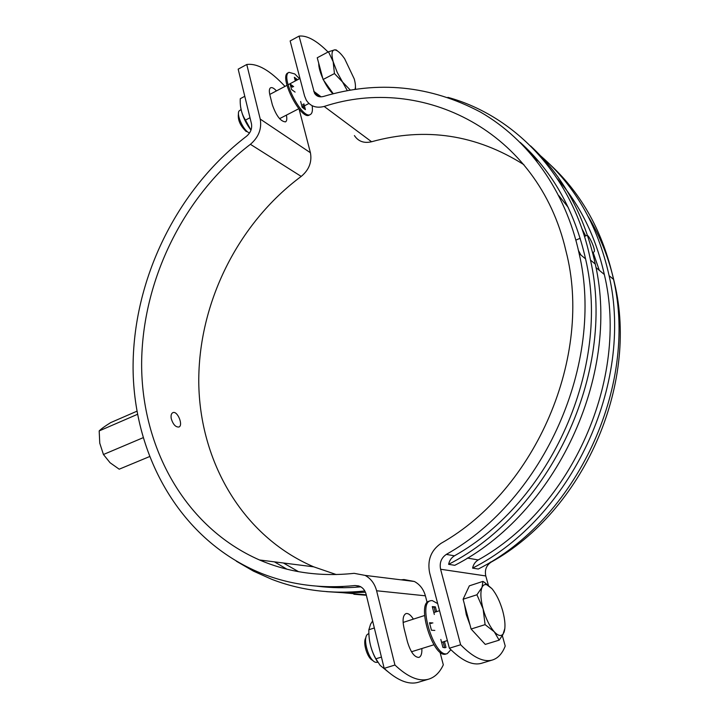<?xml version="1.0" encoding="UTF-8"?>
<svg xmlns="http://www.w3.org/2000/svg" width="719" height="719" viewBox="0 0 719 719"><rect width="100%" height="100%" fill="white"/><g stroke="black" fill="none" stroke-linecap="round" stroke-linejoin="round"><path stroke-width="1.08" d="M136.907 411.214L110.654 422.628C104.884 426.214 101.064 428.982 99.186 430.915L99.761 443.192L103.437 454.507L110.07 462.739L119.201 469.192L149.381 456.655M99.186 430.915L137.464 414.333M103.437 454.507L143.027 437.745M368.901 633.475L367.391 634.392C362.232 638.912 368.982 661.282 375.875 662.343L377.61 662.316M372.846 660.437C367.436 658.712 362.412 642.274 365.89 637.789M486.754 584.745L484.552 582.426L491.859 588.582L486.754 584.745C484.678 584.161 483.105 585.023 482.036 587.333L476.931 594.766L463.09 599.242L471.107 629.017L485.271 644.404L499.148 640.153L502.878 634.715L504.864 628.397M484.552 582.426L482.925 581.383L482.036 587.333C480.22 591.998 480.571 599.215 483.105 608.975L485.1 624.64L494.277 631.794L499.148 640.153M464.456 604.346L466.289 614.664L470.082 625.197M473.776 631.911L479.178 637.78M485.1 624.64L471.107 629.017M482.925 581.383L469.345 585.841L463.09 599.242M476.931 594.766L483.105 608.975C485.927 618.789 489.657 626.402 494.277 631.794C497.952 635.713 500.846 636.522 502.941 634.212L504.01 632.316C505.637 627.372 505.187 620.191 502.671 610.755C499.921 601.336 496.317 593.948 491.859 588.582M241.09 109.567L239.085 110.933C236.317 114.366 242.734 129.168 248.406 132.458L249.52 133.042M246.249 131.559C240.137 125.654 237.549 119.678 238.474 113.62M337.508 50.995L336.258 49.944L334.766 49.827L328.484 51.786L333.167 61.735L334.443 73.572L350.297 90.091M354.979 89.345C355.797 87.188 355.546 83.71 354.233 78.901L344.635 58.733C340.788 53.269 337.535 50.33 334.892 49.917L334.092 49.962C331.675 50.815 331.369 54.743 333.167 61.735L337.202 72.367L347.313 90.621M318.715 63.236C318.706 67.209 320.072 72.286 322.822 78.47M323.712 80.366C326.624 86.163 329.688 90.648 332.924 93.803M328.484 51.786L317.241 57.763L323.092 79.503L333.248 93.722M334.443 73.572L323.092 79.503M355.528 89.264L355.447 86.631M368.928 634.095C369.341 643.981 372.163 653.176 377.394 661.66M387.568 671.429L380.153 665.39L375.893 658.811C370.905 649.886 368.559 640.198 368.856 629.754L370.609 624.092L372.64 620.982M374.338 627.975L368.856 629.754M381.43 657.076L375.893 658.811M240.613 106.745C241.827 114.689 245.278 122.491 250.976 130.148M250.985 130.103L245.467 120.1C241.575 114.042 239.849 106.906 240.281 98.692L244.784 96.292M250.005 117.727L245.467 120.1M440.828 639.425L442.904 647.406L445.151 647.738M430.393 600.778L429.252 601.156C415.933 603.385 433.359 659.035 445.96 654.02L446.148 653.957M437.691 603.609L432.218 600.572L430.555 600.725C417.272 602.953 434.716 658.622 447.29 653.607L450.876 649.724M432.892 622.96L429.522 622.753L431.454 630.239L434.824 630.41M436.622 611.635L435.372 606.872L432.281 606.602L434.321 614.439M445.987 647.477L444.423 641.501M444.63 647.774L443.102 641.914M435.31 612.058L434.069 607.294L432.335 606.827M431.562 623.382L429.611 623.265M435.372 606.872L434.069 607.294M300.641 101.442L302.169 107.302L305.404 109.639L303.876 103.797M287.951 72.907L287.933 72.916C278.541 76.574 301.099 120.855 309.305 115.049L310.383 114.492C312.253 113.395 312.837 110.465 312.145 105.702M299.544 78.722L294.781 73.958L289.011 72.34C279.637 75.989 302.205 120.289 310.383 114.492M293.658 86.631L290.134 84.024L291.563 89.507L295.078 92.095M297.594 79.746L294.35 77.284L295.302 80.959M303.948 108.785L302.798 104.354M296.525 80.312L294.736 78.757M292.57 87.197L290.449 85.633M297.585 79.719L296.516 80.285M171.248 418.638C170.727 415.501 171.257 413.515 172.839 412.67C177.458 410.342 183.561 425.468 178.905 427.014C175.625 427.257 173.072 424.471 171.248 418.638M364.83 590.982C331.639 594.379 300.578 590.479 271.656 579.271L253.456 571.129L236.335 561.206M365.459 592.258L345.821 592.887L326.552 591.647M325.437 587.055L320.764 586.434M317.187 586.192C331.423 587.989 345.974 588.205 360.839 586.83M418.817 682.115L417.928 682.385C408.23 684.955 396.978 680.282 384.18 668.355L366.133 594.298C365.153 590.605 363.131 587.98 360.075 586.425L354.943 585.536C321.411 588.951 290.117 584.853 261.069 573.232C180.945 540.535 133.851 456.808 133.078 368.613C132.682 280.113 176.299 190.158 246.545 136.233C250.634 132.718 252.27 128.53 251.443 123.659L238.169 69.159L246.77 64.494C257.375 63.092 270.119 70.39 284.994 86.397M331.207 586.776L335.809 587.639M366.268 594.838L336.914 592.177M366.366 595.26L353.865 594.254M339.179 587.711L334.596 586.767M286.908 569.178L274.424 561.854M343.484 587.72L338.937 586.677M298.547 571.677L283.412 562.995M427.149 602.576L425.396 595.817C423.545 589.229 419.869 584.448 414.369 581.482L403.952 579.541L401.04 579.838M336.312 574.571L313.709 566.833L259.487 559.966C288.607 572.468 320.162 576.926 354.152 573.331L365.117 575.398C370.887 578.57 374.725 583.693 376.612 590.766L425.396 595.817M259.487 559.966C184.963 527.342 141.607 447.721 141.625 364.084C142.02 280.194 183.776 195.208 250.41 144.312L301.216 176.416C309.044 169.882 312.109 161.991 310.419 152.743L299.068 108.991M313.709 566.833C242.249 536.176 199.612 461.247 198.768 382.445C198.237 303.418 237.692 223.519 301.216 176.416M310.419 152.743L260.233 119.084C261.905 128.854 258.624 137.266 250.41 144.312M260.233 119.084L246.77 64.494M384.18 668.355L394.938 665.03C407.664 677.037 418.809 681.774 428.371 679.239C434.716 677.397 439.695 672.607 443.308 664.859L439.992 652.07M286.378 115.139C287.151 118.797 286.863 121.044 285.506 121.879C280.626 121.529 276.24 115.831 272.357 104.803L269.895 94.989C268.969 91.079 269.203 88.68 270.587 87.781C272.025 87.152 273.984 88.194 276.447 90.909M421.855 648.529C422.089 653.607 421.091 656.564 418.88 657.409C414.414 657.337 410.594 652.124 407.439 641.77L404.087 628.433C402.289 620.129 402.928 615.185 406.001 613.586C408.266 613.109 410.72 614.952 413.38 619.131M394.938 665.03L376.612 590.766M530.559 145.912C563.058 175.993 584.637 215.394 595.296 264.107C620.794 375.713 555.904 513.86 454.776 565.314L448.611 564.334C449.42 560.568 451.361 557.728 454.453 555.814C551.347 501.583 611.06 366.789 585.563 258.885C574.58 210.631 552.803 171.805 520.223 142.407M550.52 165.002C582.102 194.301 603.106 232.435 613.541 279.403C638.508 387.119 576.225 519.621 478.297 569.026L472.59 568.127C473.363 564.496 475.241 561.773 478.225 559.939C572.018 507.884 629.296 378.634 604.328 274.496C595.889 237.126 580.269 205.248 557.468 178.869M588.394 216.814C600.401 236.74 609.092 258.786 614.475 282.944C639.137 385.024 583.172 511.29 491.077 562.168C486.323 565.413 484.552 570.005 485.783 575.946L488.354 585.212M328.062 52.011C316.594 40.516 306.923 35.213 299.068 36.103L314.509 93.218C316.522 96.382 319.533 97.46 323.541 96.436C377.924 80.249 430.241 85.471 480.499 112.092C528.24 139.558 565.494 190.364 579.137 253.537C604.805 362.727 544.265 499.426 446.31 554.403C441.241 557.917 439.336 562.86 440.594 569.25L460.636 644.745C472.895 657.256 483.375 662.379 492.075 660.105C497.845 658.433 502.23 653.751 505.223 646.057L502.338 635.659M299.068 36.103L290.143 40.947L304.577 96.004L306.294 100.175C310.329 106.349 316.288 108.434 324.179 106.448C422.008 74.048 538.342 130.66 565.916 250.859C593.382 355.644 536.104 489.666 441.026 543.357C430.969 550.359 427.167 560.218 429.647 572.935L449.384 648.223L460.636 644.745M481.991 663.134L481.182 663.385C472.32 665.695 461.724 660.644 449.384 648.223M534.9 158.665L538.693 161.433M354.404 135.576C358.323 141.454 364.048 143.512 371.579 141.751C425.387 126.886 476.167 134.534 523.917 164.705M558.843 195.685L568.217 207.36M581.914 228.678L585.724 235.886M593.076 252.288L599.304 270.326M578.489 250.563L580.925 255.029M532.114 155.295L535.853 158.162M537.785 153.462C573.789 183.444 597.57 224.184 609.11 275.692C634.212 384.35 571.29 518.219 472.59 568.127M533.588 155.646L529.894 152.707M522.767 144.977L526.317 148.123M584.457 236.425L586.911 235.374C588.78 234.169 596.455 251.344 593.93 251.929M447.892 97.353C515.793 116.002 573.906 176.964 590.506 260.098C616.129 372.712 550.556 512.341 448.611 564.334M358.961 585.967L354.943 585.536M478.225 559.939L467.359 558.052M491.077 562.168L490.475 562.06M485.783 575.946L440.594 569.25M454.453 555.814L446.31 554.403M321.114 96.84L313.709 91.25M371.579 141.751L324.179 106.448M439.543 610.692L433.827 612.534M424.605 615.509L403.107 622.438M447.38 640.575L441.601 642.382M433.917 644.772L411.502 651.756M502.941 634.212L502.878 634.715M299.985 78.488L288.067 84.779M286.971 85.354L269.76 94.432M308.936 103.482L304.407 105.819M303.319 106.376L302.097 107.014M298.834 108.704L279.565 118.662M447.29 653.607L445.96 654.02M289.011 72.34L287.933 72.916M365.117 575.398L414.369 581.482M428.371 679.239L417.928 682.385M585.563 258.885L579.137 253.537M481.182 663.385L492.075 660.105M609.11 275.692L613.541 279.403M604.328 274.496L595.979 267.549M319.056 96.643L314.509 93.218M590.506 260.098L595.296 264.107M580.206 238.25L575.892 240.101"/></g></svg>
